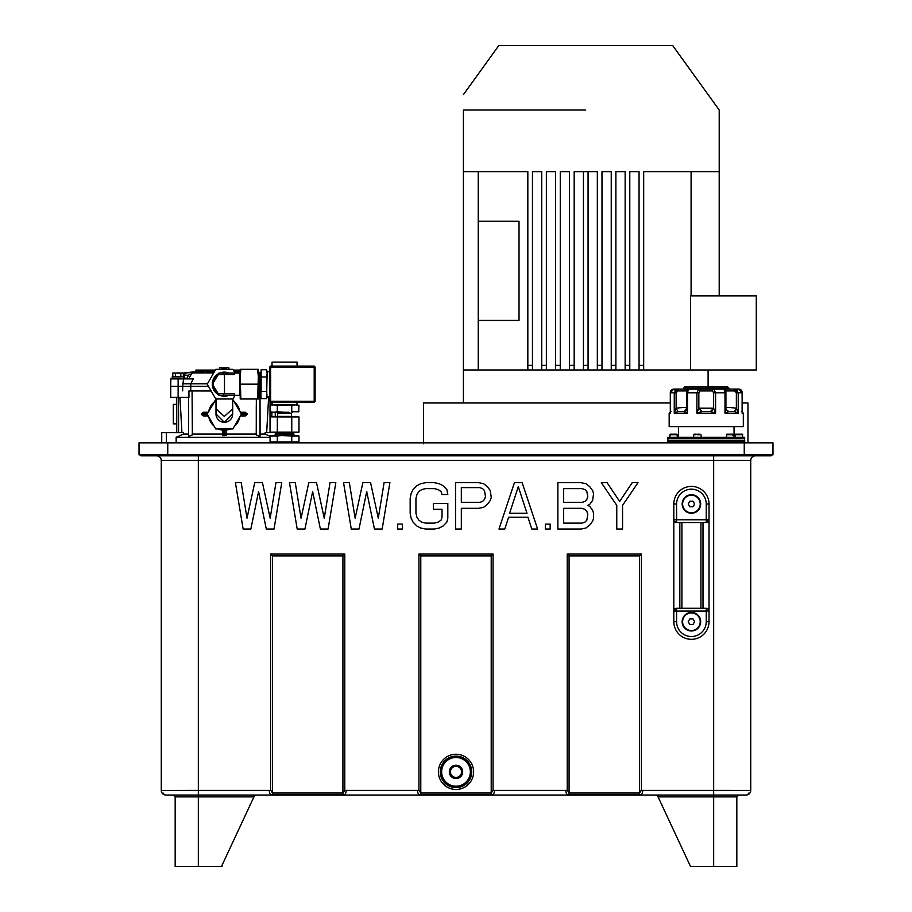 <?xml version="1.0" encoding="UTF-8"?>
<svg xmlns="http://www.w3.org/2000/svg" width="912" height="912" viewBox="0 0 912 912"><rect width="100%" height="100%" fill="white"/><g stroke="black" fill="none" stroke-linecap="round" stroke-linejoin="round"><path stroke-width="1.37" d="M222.015 865.306L222.015 866.4L198.337 866.4L198.337 790.396L270.887 790.396L272.483 793.018L272.483 555.91L270.636 554.063L272.483 555.91L342.923 555.91L344.782 554.063L270.636 554.063L270.636 790.396L269.279 790.396C269.359 793.645 270.431 795.093 272.483 794.774L342.923 794.774L342.923 793.018L344.782 790.396L344.782 554.063L342.923 555.91L344.782 554.063M418.927 790.396L420.785 793.018L420.785 555.91L418.927 554.063L420.785 555.91L491.215 555.91L493.073 554.063L418.927 554.063L418.927 790.396L417.571 790.396C417.65 793.645 418.722 795.093 420.785 794.774L491.215 794.774C493.278 795.104 494.338 793.645 494.429 790.396L493.073 790.396L493.073 554.063L491.215 555.91L493.073 554.063M272.483 555.91L270.636 554.063M420.785 555.91L418.927 554.063M494.429 790.396L567.469 790.396L569.077 793.018L569.077 555.91L567.218 554.063L567.218 790.396L565.862 790.396C565.942 793.645 567.013 795.093 569.077 794.774L639.517 794.774C641.569 795.104 642.641 793.645 642.721 790.396L641.364 790.396L641.364 554.063L567.218 554.063L569.077 555.91L639.517 555.91L641.364 554.063L639.517 555.91L639.517 793.018L569.077 793.018L569.077 794.774M771.119 454.883L771.119 455.818L140.881 455.818L140.881 454.883M713.663 455.818L713.663 460.446L750.736 460.446A4.64 4.64 0 0 1 755.364 455.818A4.64 4.64 0 0 0 750.736 460.446A4.64 4.64 0 0 1 755.364 455.818A4.64 4.64 0 0 0 750.736 460.446L750.736 790.419L642.721 790.396M156.636 455.818A4.64 4.64 0 0 1 161.264 460.446L161.276 790.567M747.646 794.774L748.877 793.018M641.318 794.409L640.327 794.717M493.027 794.409L492.047 794.705M568.256 794.717L567.264 794.409M641.113 790.396L639.517 793.018L641.364 790.396M161.264 460.446L198.337 460.446L198.337 790.396L161.264 790.453M746.096 795.036A4.64 4.64 0 0 0 750.736 790.396A4.64 4.64 0 0 1 746.096 795.036L165.904 795.036A4.64 4.64 0 0 1 161.264 790.396L161.31 791.035M164.285 794.74L163.123 793.018M417.571 790.396L344.782 790.396M589.733 506.354L592.629 510.298L593.598 513.262L593.598 518.187L592.629 521.151L589.733 525.095L585.869 528.048L581.047 529.04L557.87 529.04L557.87 482.687L581.047 482.687L585.869 483.679L589.733 486.632L592.629 490.576L593.598 493.54L592.629 500.437L589.733 504.382L587.807 505.373L589.733 506.354M545.319 524.104L545.319 529.04L550.153 529.04L550.153 524.104L545.319 524.104M531.81 529.04L537.601 529.04L522.154 482.687L514.425 482.687L498.978 529.04L504.769 529.04L508.634 517.207L527.945 517.207L531.81 529.04M491.26 497.485L490.291 500.437L487.396 504.382L483.531 507.346L478.709 508.326L461.324 508.326L461.324 529.04L455.533 529.04L455.533 482.687L478.709 482.687L483.531 483.679L487.396 486.632L490.291 490.576L491.26 497.485M446.846 522.131L442.981 526.076L439.128 528.048L434.294 529.04L425.608 529.04L420.785 528.048L416.921 526.076L413.056 522.131L411.13 518.187L410.161 513.262L410.161 498.465L411.13 493.54L413.056 489.596L416.921 485.651L420.785 483.679L425.608 482.687L434.294 482.687L439.128 483.679L442.981 485.651L446.846 489.596L447.815 494.521L442.024 494.521L441.055 491.568L438.159 489.596L434.294 488.604L425.608 488.604L421.743 489.596L418.847 491.568L416.921 494.521L415.952 498.465L415.952 513.262L416.921 517.207L418.847 520.159L421.743 522.131L425.608 523.123L434.294 523.123L438.159 522.131L441.055 520.159L442.024 517.207L442.024 509.318L433.337 509.318L433.337 503.401L447.815 503.401L447.815 518.187L446.846 522.131M397.609 524.104L397.609 529.04L402.431 529.04L402.431 524.104L397.609 524.104M351.268 529.04L343.55 482.687L349.342 482.687L355.133 518.187L362.851 482.687L370.58 482.687L378.298 518.187L384.089 482.687L389.891 482.687L382.162 529.04L374.444 529.04L366.715 491.568L358.997 529.04L351.268 529.04M297.198 529.04L289.48 482.687L295.271 482.687L301.063 518.187L308.792 482.687L316.51 482.687L324.239 518.187L330.03 482.687L335.821 482.687L328.092 529.04L320.374 529.04L312.645 491.568L304.927 529.04L297.198 529.04M243.139 529.04L235.41 482.687L241.213 482.687L247.004 518.187L254.722 482.687L262.451 482.687L270.169 518.187L275.96 482.687L281.751 482.687L274.033 529.04L266.304 529.04L258.586 491.568L250.857 529.04L243.139 529.04M622.554 529.04L622.554 505.373L638.001 482.687L632.21 482.687L619.658 501.429L607.107 482.687L601.316 482.687L616.763 505.373L616.763 529.04L622.554 529.04M709.023 611.063L709.023 504.005A17.613 17.613 0 0 0 691.41 486.404A17.613 17.613 0 0 0 673.808 504.005L673.808 621.722A17.613 17.613 0 0 0 691.41 639.323A17.613 17.613 0 0 0 709.023 621.722L709.023 611.063A2.782 2.782 0 0 0 706.241 608.281L706.241 611.063L709.023 610.903M586.838 520.159L587.807 514.243L586.838 511.29L584.911 509.318L582.016 508.326L563.662 508.326L563.662 523.123L582.016 523.123L584.911 522.131L586.838 520.159M584.911 489.596L582.016 488.604L563.662 488.604L563.662 502.409L582.016 502.409L584.911 501.429L586.838 499.457L587.807 496.493L586.838 491.568L584.911 489.596M526.976 513.262L509.603 513.262L518.29 486.632L526.976 513.262M461.324 502.409L461.324 487.624L479.678 487.624L482.573 488.604L484.5 490.576L485.469 496.493L484.5 499.457L482.573 501.429L479.678 502.409L461.324 502.409M346.138 790.396C346.036 793.668 344.964 795.127 342.923 794.774M493.073 790.396L491.215 793.018L420.785 793.018L420.785 794.774M471.595 769.637L471.481 774.801M470.66 777.64L470.045 778.996M441.442 777.89L441.089 776.956M440.405 774.083L440.519 768.93M441.34 766.091L441.955 764.723M470.558 765.841L470.911 766.775M471.755 771.86A15.755 15.755 0 0 0 448.123 758.214A15.755 15.755 0 0 0 448.123 785.506A15.755 15.755 0 0 0 471.755 771.86M456 786.691A14.831 14.831 0 0 0 470.831 771.86A14.831 14.831 0 0 0 456 757.04A14.831 14.831 0 0 0 441.169 771.86A14.831 14.831 0 0 0 456 786.691M456 757.496A14.364 14.364 0 0 0 443.563 779.042A14.364 14.364 0 0 0 468.437 779.042A14.364 14.364 0 0 0 456 757.496M456 778.54A6.669 6.669 0 0 1 450.22 768.531A6.669 6.669 0 0 1 461.78 768.531A6.669 6.669 0 0 1 456 778.54M459.249 766.365L462.418 771.86L459.215 777.423L452.785 777.423L449.582 771.86L452.785 766.308L459.135 766.308M451.189 774.641A5.563 5.563 0 0 0 456 777.423A5.563 5.563 0 0 1 451.189 769.078A5.563 5.563 0 0 1 460.811 769.078A5.563 5.563 0 0 1 456 777.423L459.215 777.423M452.751 777.355L456 777.423A5.563 5.563 0 0 0 460.811 774.641M456 766.308L452.785 766.308M198.337 455.818L198.337 460.446L713.663 460.446L713.663 796.883L736.828 796.883A1.858 1.858 0 0 1 738.686 795.036A1.858 1.858 0 0 0 736.828 796.883L736.828 866.4L690.487 866.4L657.712 796.108L656.024 795.036L657.712 796.108M690.487 866.4L689.985 865.306M738.686 795.036L736.828 796.883M221.513 866.4L254.288 796.108L255.976 795.036M198.337 866.4L175.172 866.4L175.172 796.883L253.924 796.883M175.172 796.883A1.858 1.858 0 0 0 173.314 795.036L175.172 796.883A1.858 1.858 0 0 0 173.314 795.036L175.001 796.108M673.808 519.92L673.808 519.76A2.782 2.782 0 0 0 676.59 522.542L676.59 519.76L673.808 519.76L673.808 611.063L676.59 611.063L676.59 608.281A2.782 2.782 0 0 0 673.808 611.063L676.59 608.281L706.241 608.281M676.59 522.542L706.241 522.542A2.782 2.782 0 0 0 709.023 519.76L706.241 519.76L706.241 522.542L709.023 519.76M706.697 608.315L708.419 609.33M676.134 522.508L674.207 521.208M700.918 608.281L700.918 522.542M700.678 621.722A9.268 9.268 0 0 1 686.782 629.747A9.268 9.268 0 0 1 686.782 613.685A9.268 9.268 0 0 1 700.678 621.722M682.609 621.722A8.801 8.801 0 0 0 695.822 629.337A8.801 8.801 0 0 0 695.822 614.095A8.801 8.801 0 0 0 682.609 621.722M689.814 624.492L693.017 624.492L694.625 621.722L693.017 618.94L689.814 618.94L688.207 621.722L689.814 624.492M681.914 608.281L681.914 522.542M700.678 504.005A9.268 9.268 0 0 1 686.782 512.031A9.268 9.268 0 0 1 686.782 495.98A9.268 9.268 0 0 1 700.678 504.005M682.609 504.005A8.801 8.801 0 0 0 695.822 511.632A8.801 8.801 0 0 0 695.822 496.39A8.801 8.801 0 0 0 682.609 504.005M689.814 506.787L693.017 506.787L694.625 504.005L693.017 501.224L689.814 501.224L688.207 504.005L689.814 506.787M167.751 454.883L139.023 454.883L139.023 442.844L772.977 442.844L772.977 454.883L167.751 454.883L167.751 442.844M667.778 437.281L744.705 437.281L744.705 438.672L667.778 438.672L667.778 437.281M670.445 411.517L670.366 392.787L674.264 392.787L674.264 413.182L687.488 413.182L687.488 392.787L696.893 392.787L696.893 413.182L715.589 413.182L715.589 392.787L725.006 392.787L725.006 413.182L738.218 413.182L734.559 411.517L736.36 408.2L736.36 392.787L734.605 390.94L734.513 389.082L677.981 389.082L738.766 389.082L742.117 392.787L742.117 413.182L743.314 413.182L743.314 426.622L669.169 426.622L669.169 413.182L670.366 413.182L670.32 411.472M725.918 408.747L725.006 413.182L728.551 411.517L734.559 411.517M726.043 409.34L728.551 411.517L726.442 410.149M734.605 390.94L725.827 390.94L725.918 392.787L725.006 392.787L723.968 389.082A1.858 1.847 90 0 1 725.827 390.94L725.906 408.2C725.963 407.322 729.452 407.322 736.36 408.2L738.218 413.182L738.218 392.787L742.117 392.787M734.513 389.082L738.218 392.787L736.36 392.787M670.366 392.787L673.717 389.082L677.981 389.082L677.878 390.94L686.668 390.94A1.858 1.847 -90 0 1 688.514 389.082L687.488 392.787L686.565 392.787L686.668 390.94L686.565 408.576L686.588 392.787M734.57 389.082L737.751 390.986L735.904 389.082L738.766 389.082C740.966 389.287 742.106 390.53 742.174 392.787L741.422 390.473M684.923 386.768L727.559 386.768L728.95 388.159L683.533 388.159L684.923 386.768M742.037 411.517L742.117 410.639M713.743 389.082L713.697 389.082A1.858 1.243 -90 0 0 712.454 390.94L713.64 392.787L715.589 392.787L713.697 389.082M698.797 389.082L696.893 392.787L698.797 389.082A1.858 1.243 90 0 1 700.04 390.94L712.454 390.94M710.494 411.517L713.64 408.2L715.589 413.182L710.494 411.517L702.001 411.517L698.843 408.2L696.893 413.182L702.001 411.517L700.918 411.05M712.124 410.639L711.166 411.278M677.981 389.082L674.264 392.787L676.123 392.787L676.123 408.2L677.935 411.517L674.264 413.182L676.123 408.2C683.031 407.322 686.519 407.322 686.588 408.2L687.477 413.182L683.932 411.517L685.892 410.354M676.123 392.787L677.878 390.94M677.935 411.517L683.932 411.517L686.576 408.747M696.893 392.787L698.843 392.787L700.04 390.94M698.843 392.787L698.843 408.2L713.64 408.2L713.64 392.787M677.411 437.281L676.943 434.215L670.708 434.215L669.773 435.149L670.217 434.215L676.715 434.215M670.217 434.215L669.716 437.281M697.498 434.682L699.413 434.682M696.244 434.215L694.1 434.215L696.244 434.215M697.623 434.215L699.287 434.215M728.585 434.215L733.157 434.215L733.499 435.149L732.268 434.215L727.514 434.215M732.598 435.149L733.499 435.149M742.767 437.281L742.3 434.215L735.779 434.215L735.072 435.149L735.539 434.215L741.787 434.215M735.072 437.281L735.323 435.149M670.309 402.99L423.556 402.99L423.556 443.768M742.174 402.99L747.954 402.99L747.954 442.844M463.421 94.609L498.784 45.6L672.725 45.6L719.215 110.01L719.215 171.65L643.678 171.65L643.678 369.987L756.287 369.987L756.287 295.841L690.612 295.841L690.612 369.987M629.782 369.987L639.05 369.987L639.05 171.65L629.782 171.65L629.782 369.987L625.142 369.987L625.142 365.359L625.142 369.987L583.441 369.987L583.441 171.65L574.172 171.65L574.172 365.359L569.533 365.359L569.533 171.65L560.264 171.65L560.264 365.359L555.636 365.359L555.636 171.65L546.368 171.65L546.368 365.359L541.728 365.359L541.728 171.65L532.46 171.65L532.46 365.359L527.831 365.359L527.831 171.65L463.41 171.65L463.41 369.987L527.831 369.987L527.831 365.359M527.831 369.987L583.441 369.987M588.069 369.987L588.069 171.65L597.337 171.65L597.337 369.987M601.977 369.987L601.977 171.65L611.245 171.65L611.245 369.987M615.874 369.987L615.874 171.65L625.142 171.65L625.142 365.359L629.782 365.359M463.41 171.65L463.41 110.01C463.41 89.262 463.41 89.262 463.41 110.01C463.41 89.262 463.41 89.262 463.41 110.01L585.755 110.01M643.678 369.987L639.05 369.987M719.203 171.65L719.203 295.841M691.091 295.841L691.091 171.65M532.46 369.987L532.46 365.359M541.728 369.987L541.728 365.359M546.368 369.987L546.368 365.359M555.636 369.987L555.636 365.359M560.264 369.987L560.264 365.359M569.533 369.987L569.533 365.359M574.172 369.987L574.172 365.359M478.241 221.24L519.019 221.24L519.019 320.408L478.241 320.408M478.241 369.987L478.241 171.65M291.76 411.734L298.988 411.734L291.76 411.734L291.76 405.361L295.374 404.837L298.988 405.361L298.669 411.814M277.316 411.734L273.703 412.258L284.533 412.258L277.316 411.734L277.316 405.361L291.76 405.361M270.089 411.734L273.703 412.258L270.089 411.734L270.089 405.361L273.703 404.837C271.525 404.825 271.525 404.825 273.725 404.837L277.316 405.361M280.132 412.258L288.944 412.258M291.669 416.419L277.396 416.419M270.374 416.875L298.988 416.944L298.988 432.128L270.089 432.128L295.192 432.641M272.255 432.55L270.089 432.128L270.089 416.944L273.703 416.419L277.316 416.944L277.316 432.128M298.703 432.197L265.164 432.641L265.061 434.101L260.091 434.101L259.977 436.46L256.272 434.933L256.238 434.101L226.142 434.101M297.871 405.099L295.374 404.837C297.54 404.825 297.54 404.825 295.351 404.837L273.725 404.837M295.534 416.431L296.126 416.453M277.316 416.944L298.988 416.944M291.76 416.944L291.76 432.128M297.05 362.11L272.027 362.11L297.05 362.11L297.05 366.1M235.045 373.054L232.902 369.337L215.779 369.337L207.218 384.169L215.779 399L232.902 399L235.045 395.295M219.701 373.054A12.05 12.05 0 0 1 228.969 373.054M228.969 395.295A12.05 12.05 0 0 1 219.701 395.295M218.914 394.93A12.05 12.05 0 0 1 218.914 373.407M215.996 399L215.996 408.838L224.341 416.396L232.685 408.838L232.685 399M216.44 411.266A8.345 8.345 0 0 0 215.996 413.957L224.341 422.302L232.685 413.957L232.685 408.838M215.996 408.838L215.996 413.957A8.345 8.345 0 0 0 225.116 422.267A8.345 8.345 0 0 0 232.537 412.406M215.996 399.274L207.172 414.105L215.734 428.936L232.856 428.936L241.418 414.105L232.685 399.274M224.398 372.119L219.849 373.054M218.914 373.487L212.428 384.169L218.914 394.862M219.849 395.295L224.398 396.218M218.914 374.536A11.126 11.126 0 0 0 218.914 393.802M223.36 395.295L234.487 395.295L234.487 393.802L224.477 393.802A9.633 9.633 0 0 1 223.36 393.733L218.914 393.733L218.914 395.295L223.36 395.295L223.36 393.733M224.477 393.802L224.477 374.536L234.487 374.536L234.487 373.054L239.742 373.054L239.742 395.295L234.487 395.295M234.487 373.054L218.914 373.054L218.914 374.604L223.36 374.604L223.36 373.054M224.477 374.536A9.633 9.633 0 0 0 223.36 374.604M239.742 375.824L239.742 392.513M240.825 369.337L240.209 376.759L240.825 399L240.209 399L240.209 369.337L257.697 369.337L258.313 376.759L257.697 399L258.313 399L258.313 369.337L257.697 369.337M240.825 399L257.697 399M240.825 384.169L257.697 384.169M258.313 396.218L258.313 372.119M261.06 398.305L260.627 384.169L260.627 396.082L259.692 395.158L259.692 373.19L260.627 372.256L260.627 384.169L261.14 369.725L266.589 369.725L267.113 373.339L266.589 376.952L261.14 376.952L261.14 369.725M266.863 370.853L267.113 373.339C267.125 371.161 267.125 371.161 267.113 373.361L266.589 398.624L261.14 398.624L260.627 395.01L261.14 391.396L266.589 391.396M266.851 397.495L266.589 376.952M261.14 391.396L261.14 376.952M267.113 394.987C267.125 397.176 267.125 397.176 267.113 394.987M215.004 370.637L215.62 369.622M233.062 369.622L233.575 370.511M221.741 367.992L226.837 367.992M229.026 369.622L228.844 367.764L219.746 367.764L219.553 369.337M206.671 370.979A333.655 333.655 0 0 0 184.064 372.94L186.572 372.94L183.494 373.772M213.693 372.94L193.321 372.94L206.671 371.275M206.671 371.059L186.572 372.94M234.977 372.94L240.209 372.94M260.49 372.746L258.313 372.484M214.491 371.572L206.648 372.427L206.682 370.717L215.084 370.546M240.209 372.62L238.693 372.598L238.682 371.572L234.19 371.572M209.885 372.598A331.238 331.193 180 0 1 213.989 372.438M234.692 372.449A331.238 331.193 180 0 1 238.693 372.598M209.908 371.572L206.671 371.401L206.648 372.427M238.682 371.572L240.209 371.549M233.597 370.546L240.209 370.568M196.308 370.078L215.015 370.078M233.575 370.078L240.209 370.078M193.321 372.94L187.382 375.619M191.725 373.327L188.841 378.89L187.393 378.89L187.279 378.172L188.328 375.231L184.794 375.22L184.828 373.373M207.434 383.792L190.79 383.792L193.264 378.89L183.54 378.89L184.133 376.941L180.815 376.645L180.815 373.088L183.494 373.088L183.198 376.519M198.748 390.94L208.871 390.94M176.734 404.312L173.314 404.381L173.314 423.841L176.734 423.898M161.732 442.844L161.732 432.641L183.415 432.641L183.529 434.101L182.788 434.386M265.061 434.101L269.861 436.107M181.534 434.899L180.964 435.138M275.264 412.258L275.264 416.419M272.437 442.844L272.437 441.91M270.089 437.281L176.153 437.281L183.529 434.101L188.499 434.101L188.613 436.46L192.318 434.933L192.352 434.101L222.437 434.101L222.437 430.236L217.66 428.936M222.437 429.951L222.437 434.978L223.828 435.788L226.142 434.978L226.142 429.951L222.437 430.236M241.144 413.649L247.038 413.649L245.146 412.258L240.346 412.258M247.038 413.649L247.061 414.572L245.248 415.963L240.346 415.963M240.483 415.963L233.803 427.295M230.93 428.936L226.153 430.236M256.34 399L256.238 434.101M211.151 390.997L188.932 390.952L188.932 397.427L170.726 397.427L170.726 386.3L178.136 386.3L178.136 378.89L183.54 378.89L182.696 386.3L178.136 386.3L178.136 397.427M192.352 434.101L192.067 390.997M214.787 427.295L208.107 415.963L203.342 415.963L201.529 414.572L201.552 413.649L207.434 413.649M214.742 400.995L208.107 412.258L203.433 412.258L201.552 413.649M233.848 400.995L240.472 412.258M208.791 416.909A15.755 15.755 0 0 0 214.115 426.132M218.971 428.936A15.755 15.755 0 0 0 229.619 428.936M234.475 426.132A15.755 15.755 0 0 0 239.799 416.909M239.799 411.301A15.755 15.755 0 0 0 234.475 402.078M214.115 402.078A15.755 15.755 0 0 0 208.791 411.301M208.244 415.963L203.342 415.963M203.433 412.258L208.244 412.258M188.932 390.952L211.117 390.94M260.821 397.427L259.646 397.427L259.646 395.158M269.713 397.427L266.908 397.427M266.669 432.641L268.618 397.427M260.091 434.101L260.034 397.427M182.719 383.792L190.79 383.792L190.768 386.3L208.449 386.3M190.768 390.94L190.768 386.3L182.696 386.3L182.696 390.872M170.726 386.3L170.852 378.89L178.136 378.89M175.674 376.599L172.79 376.645L172.79 373.088L175.469 373.088L175.469 376.645L180.815 376.645M172.585 378.89L172.151 376.941L173.086 376.519M178.991 376.348L179.983 376.474M175.469 373.088L180.815 373.088M175.15 373.008L174.181 372.894M172.938 373.054L183.494 373.088M179.801 372.974L178.9 372.917M178.25 372.894L177.145 372.928M182.947 372.962L182.092 372.894M183.529 434.101L183.415 432.641M188.499 434.101L188.556 397.427M179.972 397.427L181.921 432.641M176.153 437.281L176.153 442.844M184.794 375.22L184.224 378.172L187.279 378.172L187.393 378.89M277.316 435.947L270.089 435.947L284.533 435.423L277.316 435.947L277.316 441.91L298.988 441.91L298.988 435.947L296.822 435.514M291.76 435.947L274.478 435.423L275.413 434.5L293.664 434.5L294.587 435.423L284.533 435.423L298.988 435.947L291.76 435.947L291.76 441.91M272.084 435.537L270.089 435.947L270.089 441.91L277.316 441.91M273.703 435.423L273.053 435.446M314.195 366.1L314.195 367.023L315.119 367.023L314.195 366.1L270.636 366.1L269.713 367.023L270.636 367.023L270.636 366.1M270.636 402.249L314.195 402.249L315.119 401.314L269.713 401.314L270.636 402.249L270.636 367.023L314.195 367.023L314.195 402.249M315.119 367.023L315.119 401.314M269.713 367.023L269.713 401.314M161.276 790.533L161.264 790.396A4.64 4.64 0 0 0 165.904 795.036M342.923 555.91L342.923 793.018L272.483 793.018L272.483 794.774M491.215 794.774L491.215 555.91M473.613 771.86A17.613 17.613 0 0 1 447.199 787.113A17.613 17.613 0 0 1 447.199 756.618A17.613 17.613 0 0 1 473.613 771.86M639.517 794.774L639.517 793.018M658.076 796.883L713.663 796.883L713.663 866.4M709.023 504.005A17.613 17.613 0 0 0 691.41 486.404A17.613 17.613 0 0 0 673.808 504.005L676.59 504.005L676.59 519.76L706.241 519.76L706.241 504.005L709.023 504.005M676.59 621.722L673.808 621.722A17.613 17.613 0 0 0 691.41 639.323A17.613 17.613 0 0 0 709.023 621.722L706.241 621.722L706.241 611.063L676.59 611.063L676.59 621.722A14.831 14.831 0 0 0 691.41 636.542A14.831 14.831 0 0 0 706.241 621.722M703.004 522.542L703.004 608.281M679.828 608.281L679.828 522.542M706.241 504.005A14.831 14.831 0 0 0 691.41 489.185A14.831 14.831 0 0 0 676.59 504.005M173.314 455.818L173.314 454.883M744.249 442.844L744.249 454.883M738.686 454.883L738.686 455.818M733.442 441.91L744.705 441.91L744.705 440.519L667.778 440.519L667.778 441.91L733.442 441.91M670.24 434.682L677.411 434.682M693.644 437.281L693.644 434.682L696.118 434.682M727.183 434.682L732.598 434.682M735.323 434.682L742.767 434.682M583.441 171.65L588.069 171.65M588.069 365.359L583.441 365.359M601.977 365.359L597.337 365.359M615.874 365.359L611.245 365.359M643.678 365.359L639.05 365.359M276.655 412.258L277.59 413.182L291.487 413.182L292.41 412.258M257.697 395.614L258.506 395.158L258.506 373.19L257.697 372.723M197.516 371.822L197.539 370.078M212.861 370.796L212.849 370.078M270.032 401.645L270.032 432.641M247.061 414.572L241.144 414.572M224.751 429.974L224.762 435.788M223.828 435.788L223.828 429.974M207.434 414.572L201.529 414.572M192.318 434.933L192.318 406.467M188.613 397.427L188.613 436.46M259.977 436.46L259.977 397.427M256.272 406.467L256.272 434.933M181.135 376.941L172.949 376.941M178.558 432.641L178.558 397.427M166.36 442.844L166.36 432.641M222.437 435.708L222.437 435.001M226.142 435.001L226.142 435.708M275.413 434.5L275.413 433.303L293.664 433.303L293.664 434.5M667.869 441.91L667.869 442.844M744.614 441.91L744.614 442.844M667.869 438.672L667.869 440.519M744.614 438.672L744.614 440.519M734.046 437.281L734.046 426.622M678.437 437.281L678.437 426.622M728.95 389.082L728.95 388.159M683.533 389.082L683.533 388.159M741.034 390.028L739.963 389.321M742.174 411.905L742.174 392.787M743.314 413.182L741.467 411.323M670.309 411.871L670.309 392.787C670.149 390.872 671.289 389.641 673.717 389.082L672.52 389.321M674.732 390.94L676.59 389.082M669.169 413.182L671.027 411.323M686.565 408.576L686.44 409.328M725.918 408.576L725.918 392.787M701.339 437.281L700.872 434.215M734.012 437.281L734.012 434.682M726.317 437.281L726.784 434.215M463.41 369.987L463.41 402.99M708.1 369.987L708.1 386.768M277.59 413.182L277.59 416.419M291.487 413.182L291.487 416.419M272.072 402.249L272.072 404.825L270.089 405.361M297.004 402.249L297.004 404.825M296.993 404.825L298.988 405.361M272.027 362.11L272.027 366.1M258.506 395.158L259.692 395.158M258.506 373.19L259.692 373.19M267.125 396.64L269.713 396.64M266.589 369.725L267.125 371.708L269.713 371.708M267.125 396.629L266.589 398.624M260.593 372.495A333.655 333.655 0 0 0 258.313 372.244M195.92 370.078L195.898 371.72M184.064 372.94L183.358 373.054M271.856 402.249L271.856 404.882M271.856 412.213L271.856 416.465M176.734 397.427L176.734 432.641M294.131 432.505L293.664 433.303M274.945 432.505L275.413 433.303M294.736 442.844L294.736 441.91M274.341 442.844L274.341 441.91"/></g></svg>
